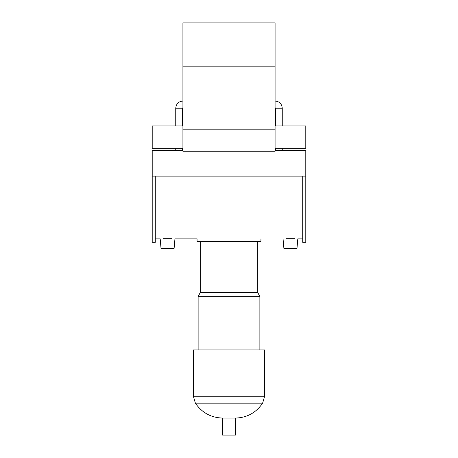 <?xml version="1.0" encoding="UTF-8"?>
<svg xmlns="http://www.w3.org/2000/svg" width="458" height="458" viewBox="0 0 458 458"><rect width="100%" height="100%" fill="white"/><g stroke="black" fill="none" stroke-linecap="round" stroke-linejoin="round"><path stroke-width="0.69" d="M182.925 151.266L182.925 22.9L275.075 22.9L275.075 151.266L182.925 151.266M275.075 150.459L305.789 150.459L305.789 242.316L302.721 242.316L302.721 176.135M182.925 150.459L152.211 150.459L152.211 242.316L155.279 242.316L155.279 176.135M182.925 148.323L152.211 148.323L152.211 125.973L182.925 125.973M275.075 125.973L305.789 125.973L305.789 148.323L275.075 148.323M163.203 238.715L171.933 238.715M286.067 238.715L294.797 238.715M302.721 238.87L297.809 238.87L296.979 248.362L283.886 248.362L283.055 238.87M155.279 238.87L160.191 238.87L161.021 248.362L174.114 248.362L174.945 238.87L197.06 238.87L197.06 241.343L260.94 241.343L260.94 238.87M257.745 241.343L257.745 292.444L200.255 292.444L198.125 296.704L198.125 349.935M257.745 292.444L259.875 296.704L198.125 296.704M259.875 296.704L259.875 349.935M195.383 403.16L262.617 403.16L264.484 396.777L264.484 349.935L193.516 349.935L193.516 396.777L195.383 403.16C201.944 412.732 211.018 417.702 222.611 418.068L222.611 435.1L235.389 435.1L235.389 418.068L222.611 418.068M182.427 125.973L182.427 108.22L175.746 108.22L175.746 125.973M275.075 107.716L275.573 108.22L282.254 108.22L282.254 125.973M182.925 129.162L275.075 129.162M182.925 66.834L275.075 66.834M264.484 396.777L193.516 396.777M175.746 148.323L175.746 150.459M182.427 148.323L182.427 150.459M275.573 108.22L275.573 125.973M275.573 148.323L275.573 150.459M282.254 148.323L282.254 150.459M282.254 108.22C281.825 103.863 279.432 101.47 275.075 101.041M182.427 108.22L182.925 107.716M182.925 101.041C178.568 101.47 176.175 103.857 175.746 108.22M152.211 176.135L305.789 176.135M200.255 241.343L200.255 292.444M262.617 403.16C256.074 412.761 246.999 417.73 235.389 418.068"/></g></svg>
